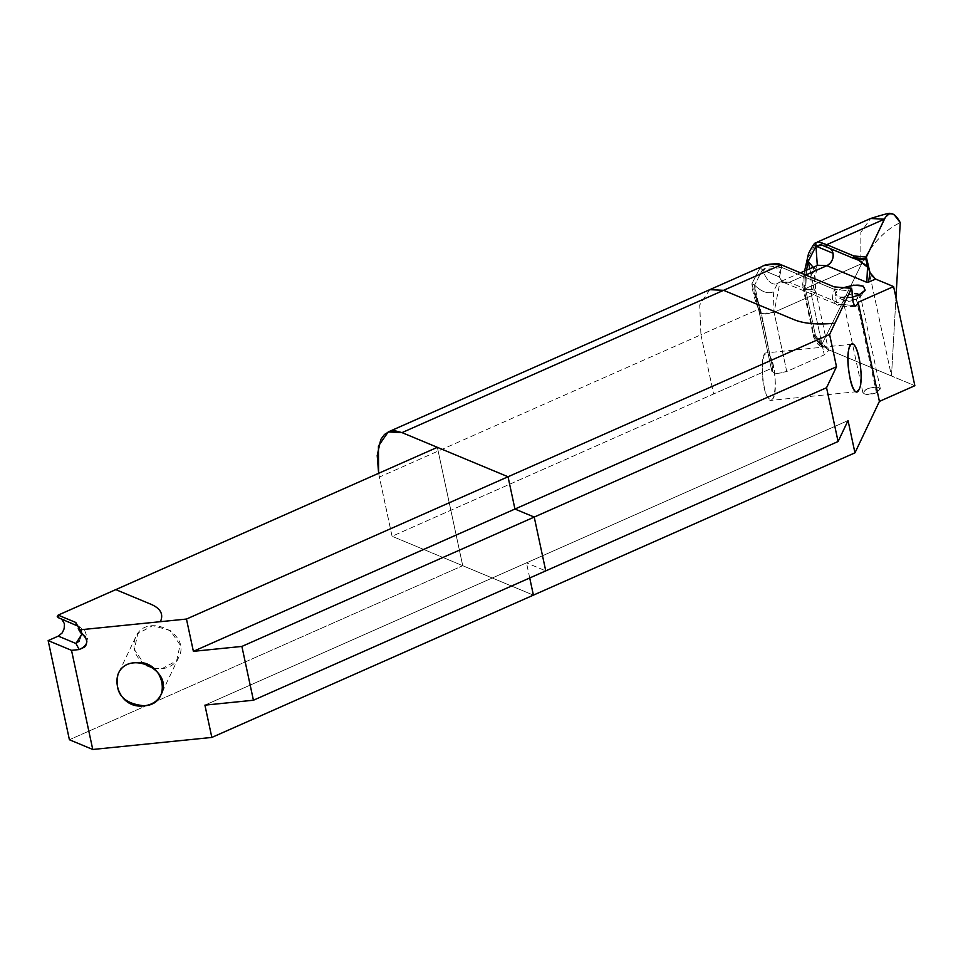 <?xml version="1.0" encoding="UTF-8"?>
<svg xmlns="http://www.w3.org/2000/svg" width="963" height="963" viewBox="0 0 963 963"><rect width="100%" height="100%" fill="white"/><g stroke="black" fill="none" stroke-linecap="round" stroke-linejoin="round"><path stroke-width="0.72" stroke-dasharray="4.82 3.61" d="M773.361 398.128L771.17 400.355C763.382 402.474 758.302 352.446 766.343 352.891C772.639 350.869 778.586 389.028 773.361 398.128C778.622 378.712 771.857 347.198 764.14 355.082C758.892 374.499 765.645 406.013 773.361 398.128M153.623 668.262L161.832 668.731C169.789 667.816 175.447 663.976 178.805 657.211C191.577 633.437 145.931 611.565 135.614 637.217C131.931 646.919 134.471 655.586 143.234 663.242M709.803 289.646L699.716 304.982L700.932 334.787L379.374 477.082L392.061 536.271L713.631 393.975L700.932 334.787L758.567 309.292C754.523 299.18 752.296 290.682 751.886 283.808L760.108 267.666L762.383 269.881L779.404 276.959L781.787 267.473C773.758 265.728 767.294 266.522 762.383 269.881C767.126 281.304 772.182 285.842 777.562 283.459L780.042 281.822L774.059 312.301L773.301 291.837L777.562 283.459C772.182 285.842 767.126 281.304 762.383 269.881L754.607 285.156C761.709 291.933 767.944 294.16 773.301 291.837C767.944 294.16 761.709 291.933 754.607 285.156L760.722 313.649L754.607 285.144L762.383 269.881L779.404 276.959L783.665 282.472L789.347 282.279L780.042 281.822L789.347 282.279L842.348 304.356L836.691 304.549L834.789 289.55L835.162 286.793L834.789 289.55L852.074 291.007L834.789 289.55L833.139 292.307L832.405 299.036L834.596 303.176L836.666 304.537C837.617 305.993 843.949 306.619 855.674 306.439M146.641 665.517L144.306 664.061L134.351 649.519L137.781 633.618L152.599 625.685L170.126 630.356L180.081 644.897L176.65 660.787L161.832 668.731L153.538 668.19M858.743 260.347L828.734 247.744A9.811 7.957 -67.4 0 1 830.299 248.671A9.811 7.957 112.6 0 0 828.734 247.744A9.811 7.957 112.6 0 0 827.301 247.335A9.811 7.957 -67.4 0 1 828.734 247.744L853.832 258.493M866.736 263.164L867.531 267.184L866.869 266.474M866.375 258.83L863.257 259.047M857.937 258.866L853.001 257.675L854.422 258.626L822.583 245.192M826.736 244.674L819.501 241.424L815.517 243.17M825.785 246.022L827.301 247.335M437.358 447.326L462.734 565.702L69.408 739.74L462.734 565.702L533.406 595.134L392.061 536.271L771.315 368.456L772.844 369.13C771.327 373.776 775.961 374.571 786.747 371.489L774.059 312.301L786.747 371.489L824.256 354.89L828.565 350.664L815.866 291.44L811.568 295.701L824.256 354.89L786.747 371.489L777.394 373.463L773.722 372.958L771.845 371.333L772.844 369.13L760.156 309.954L754.992 292.68L759.157 312.156A9.811 3.732 167.9 0 1 760.156 309.954L759.157 312.156A9.811 3.732 167.9 0 0 760.722 313.649L774.059 312.301L811.568 295.701L824.256 354.89L828.565 350.664L828.312 349.665L914.85 385.706L891.485 375.979L868.807 270.158L891.485 375.979L895.963 297.591L891.485 375.979L828.312 349.665L823.004 345.994L821.258 346.728L821.415 345.332L813.807 334.57L804.093 289.141L807.572 259.167L815.793 243.025L807.572 259.167C804.671 267.798 803.503 277.789 804.093 289.153L805.682 289.803L811.749 289.369L815.866 291.44L814.313 289.935L809.751 268.677L814.313 289.935L805.682 289.803L805.068 281.846L806.549 270.097M813.073 267.208L814.241 271.397L810.822 275.237L815.083 266.859L817.563 265.222L811.568 295.701L810.822 275.237L814.253 271.385L813.073 267.208M814.241 271.397L817.563 265.222M864.184 264.018L861.428 261.948M858.563 260.263L856.841 259.456M807.572 259.167L807.114 260.203L807.572 259.167M854.578 305.716L842.348 304.356L854.59 305.728M529.722 577.969L526.484 562.849L204.914 705.145L526.484 562.849L545.756 570.878L526.484 562.849L848.042 420.566L526.484 562.849L529.722 577.969M772.844 369.13L760.505 309.279L760.156 309.954L758.567 309.292L751.886 283.808L754.607 285.144L754.992 292.704C754.414 293.065 759.759 304.657 760.505 309.279L772.844 369.13L771.255 368.48L758.567 309.292L771.255 368.48L713.619 393.975L700.932 334.787L758.567 309.292L760.156 309.954L754.992 292.704L754.607 285.144L751.886 283.808L760.108 267.666L762.251 266.438M876.45 392.735C869.481 395.155 864.955 395.107 862.884 392.591C867.832 387.066 873.658 385.826 880.375 388.871L876.45 392.735C882.65 387.234 879.448 385.898 866.832 388.727C860.621 394.228 863.823 395.564 876.45 392.735L856.456 299.493L860.392 295.629L859.634 294.642L859.911 297.17L856.456 299.493L843.997 300.54C841.65 298.061 844.31 295.87 851.978 293.968C846.164 295.22 843.143 297.025 842.902 299.349C844.972 301.864 849.486 301.913 856.456 299.493L858.719 295.063M857.889 293.944L854.747 293.679M852.183 297.206L837.124 296.881C833.621 294.485 835.114 291.633 841.602 288.322L835.511 293.113L837.75 297.182L847.488 298L852.183 297.218M80.314 632.51L75.908 625.011L80.29 628.105L80.338 632.51M771.845 371.333L759.157 312.156L760.722 313.649L764.116 314.275L773.542 312.518L811.568 295.701L815.264 293.209L815.866 291.44L814.253 271.385M800.987 272.553L779.765 281.93L785.254 282.905L789.347 282.279L806.32 274.768L789.347 282.279L842.348 304.356L838.267 304.982L783.665 282.472L781.595 281.1L779.404 276.959L779.44 272.433L781.787 267.473L834.789 289.55L781.787 267.473L781.222 264.813L781.787 267.473L762.383 269.881L760.108 267.666L762.503 266.33M821.547 346.849L821.415 345.332L861.716 263.645C871.876 243.747 884.72 230.061 900.236 222.609C884.708 230.157 871.864 243.832 861.716 263.645L860.838 259.059L860.838 232.336L870.6 218.493L860.838 232.336L860.838 259.059L861.716 263.645L821.415 345.332L816.407 340.77L813.807 334.57L813.446 335.353L815.408 335.22L823.004 345.994L821.547 346.849L813.446 335.353L821.547 346.849L818.02 344.369L813.795 337.604L803.371 289.743L804.093 289.141L813.446 335.353M709.743 289.67L699.704 305.03L700.932 334.787L379.374 477.082L378.628 473.315L392.061 536.271L462.734 565.702L437.346 447.326M79.183 641.117L82.276 633.943L81.085 628.466L76.39 625.131L77.786 625.541L82.288 633.534M822.366 345.633L826.447 347.872L822.366 345.633L827.373 348.799L828.565 350.664L826.447 347.872L828.312 349.665L815.408 335.22L822.366 345.633L826.435 347.872L815.408 335.22L805.682 289.803L815.408 335.22L813.819 334.558L813.109 335.16M58.334 617.68L61.632 619.065M817.876 241.821L815.781 243.025M806.561 270.085L805.682 289.803L804.093 289.141L861.716 263.645L803.347 289.731L802.673 284.217L804.611 270.952M58.201 617.632L61.68 619.077M64.413 623.699L63.402 631.006L61.199 634.087L58.274 636.122M769.136 264.295L764.453 265.571M871.864 275.791L870.058 272.83M856.914 391.676L771.17 400.355M852.099 344.212L766.343 352.891M178.805 657.211L161.206 694.275M135.614 637.217L118.016 674.281M862.884 392.591L842.902 299.349M880.375 388.871L860.392 295.629M843.997 300.54L837.124 296.881M859.911 297.17L864.69 290.995M77.786 625.541L84.864 630.885L87.513 638.385L86.164 644.789M60.139 618.186L77.81 625.553M753.62 284.241L754.607 285.144"/><path stroke-width="1.44" d="M859.116 389.449L856.914 391.676C849.137 393.795 844.045 343.755 852.099 344.212C858.394 342.19 864.341 380.361 859.116 389.449C853.278 403.353 843.576 358.116 849.896 346.439C855.734 332.512 865.436 377.761 859.116 389.449M762.251 266.438L762.54 266.306C764.225 264.765 769.581 263.886 778.61 263.706L834.223 286.89L851.497 288.358L829.588 334.474L186.461 619.053L160.412 621.689C163.71 614.31 160.604 608.52 151.119 604.331L115.789 589.621L437.346 447.326L508.031 476.757L514.94 509.042L508.031 476.757L402.016 432.616L395.36 430.87L389.449 431.472L384.526 434.409L380.746 439.537L377.195 455.547L378.628 473.315L378.423 446.038L388.233 431.93L402.016 432.616L723.586 290.32L794.258 319.752C804.129 323.712 817.683 324.868 834.945 323.219L851.497 288.358L834.223 286.89L781.222 264.813L723.586 290.32L794.258 319.752C804.165 323.7 817.719 324.856 834.945 323.219L829.588 334.474L836.51 366.759L826.555 387.716L838.087 441.523L848.042 420.566L838.087 441.523L826.555 387.716L241.882 646.426L193.382 651.337L514.94 509.042L534.224 517.071L241.882 646.426L193.382 651.337L186.461 619.053L193.382 651.337L836.51 366.759L826.555 387.716L534.224 517.071L514.94 509.042L836.51 366.759L829.588 334.474L186.461 619.053L79.76 629.85L160.412 621.689C163.71 614.25 160.616 608.472 151.119 604.331L115.789 589.621L58.153 615.116L75.812 622.483L79.76 629.85L75.812 622.483L76.39 625.131L75.812 622.483L58.153 615.116L57.238 616.621L58.334 617.68M143.234 663.242L153.623 668.262M144.221 705.783C152.19 704.868 157.848 701.028 161.206 694.275C173.966 670.489 128.32 648.629 118.016 674.281C114.236 693.167 122.975 703.676 144.221 705.783C115.115 710.321 105.196 664.181 135.001 662.773C164.131 658.211 174.002 704.362 144.221 705.783M890.137 213.533C890.45 212.667 883.938 214.328 870.588 218.505L884.371 219.179L826.736 244.674L817.864 241.833L870.588 218.505L884.371 219.179L826.736 244.674L853.832 255.977L866.375 257.049L885.382 217.289L889.331 213.702L892.653 213.991L894.471 215.122L900.236 222.609L895.963 297.591L900.236 222.609C894.434 211.932 889.15 210.777 884.383 219.155L866.375 257.049L866.375 258.83L853.001 257.675L853.832 255.977L866.375 257.049L866.941 259.697L866.098 259.781L867.531 267.184L868.385 267.594L866.375 258.83M871.864 275.791L875.536 279.053L893.592 286.577L858.165 302.25L879.412 401.39L854.963 452.839L533.406 595.134L529.722 577.969L533.406 595.134L211.836 737.429L204.914 705.145L253.425 700.233L204.914 705.145L211.836 737.429L92.761 749.479L69.408 739.74L48.15 640.6L69.408 739.74L92.761 749.479L211.836 737.429L854.963 452.839L879.412 401.39L858.165 302.25L893.592 286.577L914.85 385.706L879.412 401.39L914.85 385.706L893.592 286.577L875.536 279.053L868.53 282.147L869.95 272.601L875.536 279.053L868.53 282.147L869.95 272.601L868.385 267.594L867.531 267.184L866.808 282.328L868.53 282.147L866.808 282.328L867.531 267.184L858.743 260.347L855.613 259.059M153.538 668.19L146.641 665.517M853.001 257.675L855.589 259.047L866.098 259.781L866.736 263.164M863.257 259.047L857.937 258.866M854.422 258.626L858.298 259.637L866.941 259.697L870.058 272.83M822.583 245.192L815.974 246.167L815.517 243.17L817.864 241.833M827.301 247.335L853.808 258.481L853.844 255.965L826.736 244.674L825.785 246.022M806.561 270.085L808.198 261.43L807.572 259.167L809.751 268.677L808.198 261.43L813.073 267.208L808.198 261.43L815.974 246.167L808.198 261.43L806.549 270.097M851.497 288.358L852.062 291.019L851.617 288.238L834.223 286.89L781.222 264.813L723.586 290.32L709.743 289.67M826.784 247.19L820.801 244.626L815.974 246.167L817.298 265.331L815.974 246.167L832.995 253.245A9.811 7.957 112.6 0 0 830.287 248.671A9.811 7.957 -67.4 0 1 832.995 257.627A9.811 7.957 -67.4 0 1 826.856 265.68L866.808 282.328L826.856 265.68L817.563 265.222L826.856 265.68L806.32 274.768L826.856 265.68C831.611 262.923 833.657 258.782 832.995 253.245L815.974 246.167L815.793 243.025M866.869 266.474L864.184 264.018M861.428 261.948L858.563 260.263M854.59 305.728L856.589 305.572C853.76 306.728 852.255 301.876 852.074 291.019L853.218 302.611L854.975 306.174L856.589 305.56L854.578 305.716M545.756 570.878L253.425 700.233L241.882 646.426L253.425 700.233L545.756 570.878L534.224 517.071L545.756 570.878L838.087 441.523L545.756 570.878M854.747 293.679L857.889 293.944M858.719 295.063L852.183 297.206L858.719 295.063L864.69 290.995C865.328 284.229 857.636 283.339 841.602 288.322L853.495 285.156L863.077 286.035L865.219 290.152L858.719 295.063M80.338 632.51L79.76 629.85L80.326 632.522C89.174 639.54 88.789 645.222 79.195 649.556L71.515 650.338L92.761 749.479L71.515 650.338L79.195 649.556L75.945 643.489L79.171 649.556L84.612 647.052L86.116 644.897L86.887 641.707L85.25 636.411L80.314 632.51M79.05 630.247L79.76 629.85M856.589 305.572L858.165 302.25L856.589 305.572M82.288 633.534L75.945 643.489L79.183 641.117M848.042 420.566L854.963 452.839L848.042 420.566M61.632 619.065L64.413 623.687L64.365 628.249L62.294 632.823L58.274 636.122L75.945 643.489L58.274 636.122L48.15 640.6L71.515 650.338L48.15 640.6L58.274 636.122M764.453 265.571L776.07 263.609L781.222 264.813L769.136 264.295M437.358 447.326L402.016 432.616L723.586 290.32L709.803 289.646L388.233 431.93M804.611 270.952L808.523 253.57C812.64 245.649 814.963 242.182 815.517 243.17M61.68 619.077L64.413 623.699M437.346 447.326L58.153 615.116L58.719 617.777M762.54 266.306L709.803 289.646M826.736 247.19L826.736 244.674M58.201 617.632L78.196 626.251L79.291 627.503L79.062 630.211M853.808 258.469L858.298 259.637M816.901 265.716L800.987 272.553"/></g></svg>
